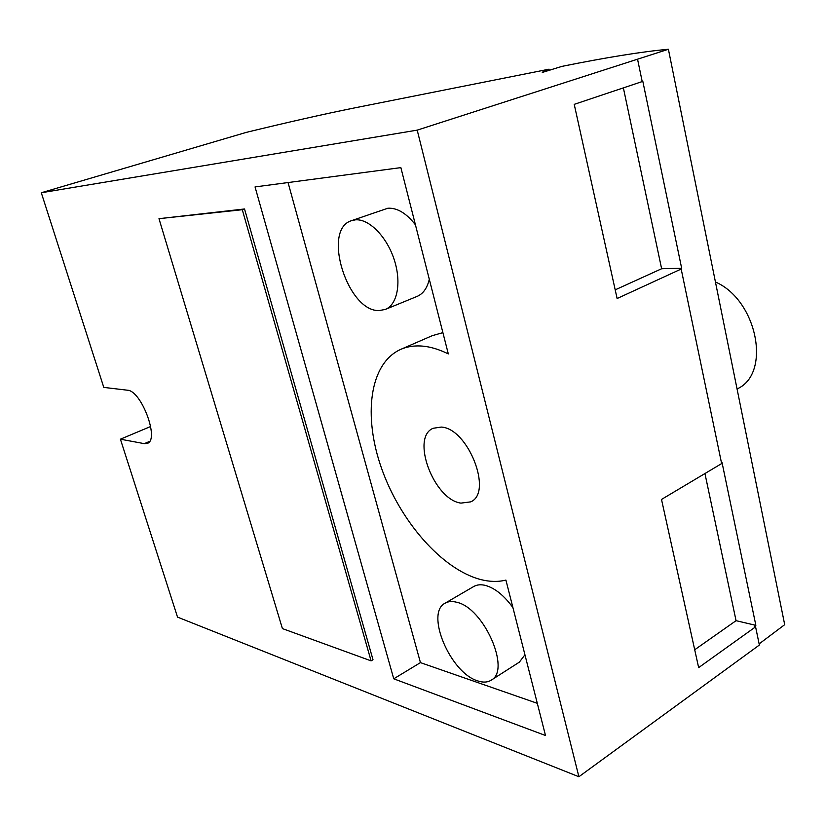 <?xml version="1.0" encoding="UTF-8"?>
<svg xmlns="http://www.w3.org/2000/svg" width="826" height="826" viewBox="0 0 826 826"><rect width="100%" height="100%" fill="white"/><g stroke="black" fill="none" stroke-linecap="round" stroke-linejoin="round"><path stroke-width="1.24" d="M737.06 388.963L737.504 388.726C771.536 373.321 757.225 300.055 715.44 281.986M637.589 59.389L642.205 81.567L574.225 104.355L617.115 298.516L681.182 269.039L721.635 463.582L661.502 499.441L698.651 667.615L755.583 626.841L759.362 645.034L578.892 776.739L177.528 617.115L120.41 439.195L144.302 443.655L147.296 443.397C159.821 439.969 141.36 390.409 127.39 390.202L103.787 387.394L41.3 192.757L417.202 130.136L668.399 49.261C642.287 51.635 606.811 57.335 561.969 66.369L542.269 72.451M441.198 427.073L433.144 428.281C410.501 437.398 433.805 499.647 460.929 503.117L470.696 501.867C493.298 492.637 467.97 428.095 441.198 427.073M420.145 345.96C428.983 346.342 438.369 348.995 448.311 353.92L400.868 167.626L255.048 186.924L393.754 678.807L545.501 735.501L505.915 580.089C498.099 582.02 489.725 581.845 480.784 579.573C441.869 569.444 400.187 521.123 381.653 468.61C362.965 416.159 369.315 363.399 400.775 349.357C406.609 346.817 413.062 345.691 420.145 345.96M442.891 332.641L432.194 335.707L400.775 349.357M385.35 309.42L379.351 310.545C347.777 312.373 321.562 229.556 351.453 220.687L355.283 219.861C368.716 218.498 386.496 236.226 394.054 259.188C401.746 282.12 397.482 304.691 385.35 309.42L417.099 296.41C423.149 293.819 427.207 288.109 429.303 279.271M415.426 224.806C406.382 213.232 397.192 207.708 387.859 208.224L351.453 220.687M491.16 680.201C487.485 682.472 482.983 682.689 477.645 680.872C450.16 672.787 425.029 612.861 445.142 603.166C448.332 601.338 452.214 601.039 456.788 602.288C483.768 607.802 511.325 670.309 491.16 680.201L519.347 662.153L524.944 654.791M512.936 607.637C504.201 595.577 495.063 588.184 485.533 585.448C480.908 584.292 476.974 584.653 473.711 586.522L445.142 603.166M543.88 71.955L542.197 72.11M543.787 71.542L548.784 69.239L549.032 70.365M41.3 192.757L246.303 132.377C287.954 122.217 324.06 114.06 354.612 107.896L548.784 69.239M668.399 49.261L784.7 624.673L759.125 643.898M642.163 81.361L642.783 81.154L681.657 268.223L679.85 269.07L681.182 269.039M721.459 462.725L722.007 462.384L755.862 625.344L754.262 626.531L755.583 626.841M578.892 776.739L417.202 130.136M371.08 660.862L373.001 659.726L244.527 208.968L158.984 218.684L282.409 628.586L371.08 660.862L242.286 209.711L158.984 218.684M681.657 268.223L661.626 268.749L623.372 87.876M755.862 625.344L736.059 620.677L704.939 473.535M615.205 289.843L661.626 268.749M694.707 649.752L736.059 620.677M120.41 439.195L150.673 426.495M244.527 208.968L242.286 209.711M537.303 703.318L420.444 662.617L393.754 678.807M420.444 662.617L288.057 182.556M144.302 443.655L149.558 441.414M548.98 69.126L549.238 70.303"/></g></svg>
